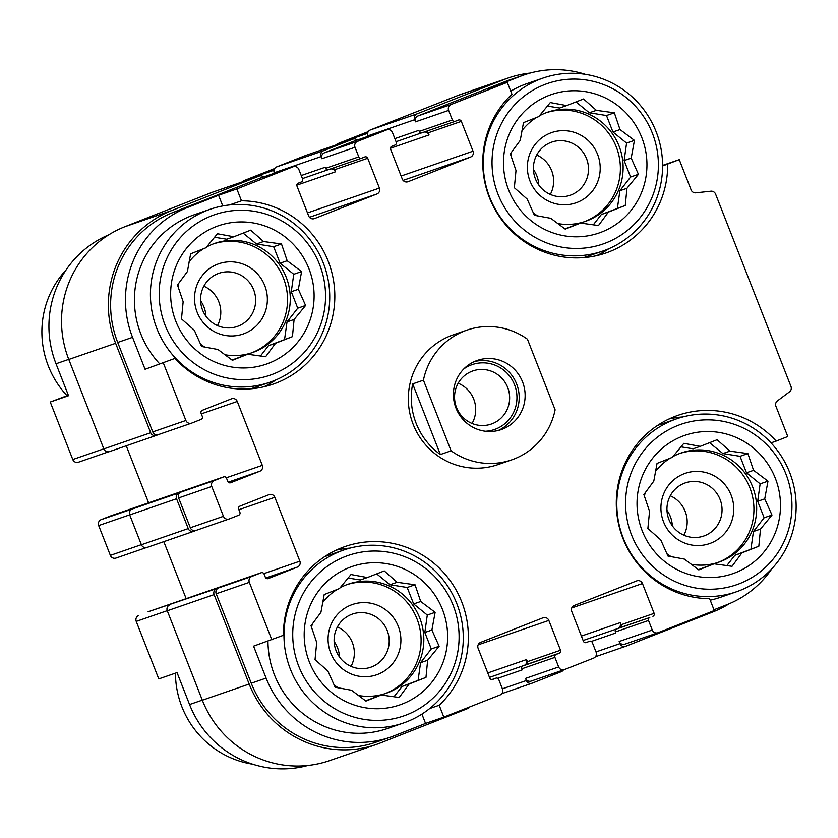 <?xml version="1.0" encoding="UTF-8"?>
<svg xmlns="http://www.w3.org/2000/svg" width="838" height="838" viewBox="0 0 838 838"><rect width="100%" height="100%" fill="white"/><g stroke="black" fill="none" stroke-linecap="round" stroke-linejoin="round"><path stroke-width="1.26" d="M546.313 112.669A57.759 56.46 -109.1 0 1 616.998 148.839A57.759 56.46 -109.1 0 1 584.861 221.494A57.759 56.46 -109.1 0 1 584.013 221.819M557.699 223.557A57.759 56.46 70.9 0 0 585.385 221.368A57.759 56.46 70.9 0 0 587.606 220.551A57.759 56.46 70.9 0 0 619.492 147.195A57.759 56.46 70.9 0 0 547.675 112.177A57.759 56.46 70.9 0 0 545.454 112.994A57.759 56.46 70.9 0 0 539.421 115.801M536.571 117.456A57.759 56.46 70.9 0 0 521.98 130.592M511.609 152.045A57.759 56.46 70.9 0 0 510.876 155.491M533.356 212.978A57.759 56.46 70.9 0 0 537.65 215.911M679.859 453.431A57.759 56.46 -109.1 0 1 750.544 489.612A57.759 56.46 -109.1 0 1 718.407 562.256A57.759 56.46 -109.1 0 1 717.558 562.591M691.245 564.32A57.759 56.46 70.9 0 0 718.931 562.13A57.759 56.46 70.9 0 0 721.151 561.313A57.759 56.46 70.9 0 0 753.037 487.967A57.759 56.46 70.9 0 0 681.221 452.939A57.759 56.46 70.9 0 0 679 453.756A57.759 56.46 70.9 0 0 672.966 456.563M670.107 458.229A57.759 56.46 70.9 0 0 655.525 471.354M645.155 492.817A57.759 56.46 70.9 0 0 644.422 496.264M666.901 553.74A57.759 56.46 70.9 0 0 671.196 556.673M347.005 584.61A57.759 56.46 -109.1 0 1 417.701 620.79A57.759 56.46 -109.1 0 1 385.564 693.435A57.759 56.46 -109.1 0 1 384.705 693.77M358.402 695.498A57.759 56.46 70.9 0 0 386.088 693.309A57.759 56.46 70.9 0 0 388.308 692.492A57.759 56.46 70.9 0 0 420.184 619.146A57.759 56.46 70.9 0 0 348.367 584.117A57.759 56.46 70.9 0 0 346.157 584.934A57.759 56.46 70.9 0 0 340.123 587.742M337.264 589.397A57.759 56.46 70.9 0 0 322.682 602.532M312.312 623.985A57.759 56.46 70.9 0 0 311.579 627.432M334.058 684.918A57.759 56.46 70.9 0 0 338.353 687.851M213.46 243.837A57.759 56.46 -109.1 0 1 284.155 280.018A57.759 56.46 -109.1 0 1 252.018 352.672A57.759 56.46 -109.1 0 1 251.159 352.997M224.856 354.736A57.759 56.46 70.9 0 0 252.542 352.547A57.759 56.46 70.9 0 0 254.762 351.719A57.759 56.46 70.9 0 0 286.638 278.373A57.759 56.46 70.9 0 0 214.821 243.345A57.759 56.46 70.9 0 0 212.611 244.172A57.759 56.46 70.9 0 0 206.577 246.98M203.718 248.635A57.759 56.46 70.9 0 0 189.137 261.77M178.766 283.223A57.759 56.46 70.9 0 0 178.033 286.669M200.512 344.156A57.759 56.46 70.9 0 0 204.807 347.089M602.805 251.054A91.499 89.436 -109.1 0 1 488.386 193.756A91.499 89.436 -109.1 0 1 543.055 78.07A91.499 89.436 -109.1 0 1 656.824 133.556A91.499 89.436 -109.1 0 1 606.314 249.755A91.499 89.436 -109.1 0 1 602.805 251.054L586.81 256.575A91.499 89.436 -109.1 0 1 583.51 257.643M510.74 91.185A91.499 89.436 -109.1 0 1 527.06 83.591L543.055 78.07M608.901 248.687A94.359 92.232 -109.1 0 1 596.708 255.632M585.333 74.341A100.654 98.381 70.9 0 0 524.075 74.949A100.654 98.381 70.9 0 0 520.209 76.373L489.004 88.671L507.283 82.354L451.116 104.499A4.578 4.473 70.9 0 0 448.623 110.396L452.384 119.981A2.284 2.231 70.9 0 0 455.296 121.29L458.417 120.054A2.284 2.231 70.9 0 1 461.329 121.363L473.02 151.186A4.578 4.473 70.9 0 1 470.527 157.083L408.116 181.678A4.578 4.473 70.9 0 1 402.282 179.06L390.602 149.237A2.284 2.231 70.9 0 1 391.849 146.294L394.97 145.058A2.284 2.231 70.9 0 0 396.206 142.114L392.456 132.53A4.578 4.473 70.9 0 0 386.622 129.911L357.501 141.392A4.578 4.473 70.9 0 0 355.008 147.289L358.769 156.874A2.284 2.231 70.9 0 0 361.681 158.183L364.802 156.947A2.284 2.231 70.9 0 1 367.714 158.256L379.405 188.079A4.578 4.473 70.9 0 1 376.911 193.976L314.501 218.571A4.578 4.473 70.9 0 1 308.667 215.953L296.987 186.141A2.284 2.231 70.9 0 1 298.234 183.187L301.355 181.961A2.284 2.231 70.9 0 0 302.602 179.007L298.841 169.423A4.578 4.473 70.9 0 0 293.017 166.804L236.84 188.938L241.501 200.806L229.528 204.943M241.501 200.806A94.359 92.232 -109.1 0 1 333.419 279.913A94.359 92.232 -109.1 0 1 273.167 384.139A94.359 92.232 -109.1 0 1 174.943 358.402L145.079 369.275L132.551 337.337A100.654 98.381 70.9 0 1 187.366 207.552L218.571 195.254L222.751 205.928M276.058 379.855A94.359 92.232 -109.1 0 1 263.865 386.81M269.951 382.222A91.499 89.436 -109.1 0 1 155.543 324.935A91.499 89.436 -109.1 0 1 210.212 209.249A91.499 89.436 -109.1 0 1 323.971 264.735A91.499 89.436 -109.1 0 1 273.471 380.923A91.499 89.436 -109.1 0 1 269.951 382.222L253.956 387.753A91.499 89.436 -109.1 0 1 250.667 388.811M159.566 363.713A91.499 89.436 -109.1 0 1 194.217 214.769L210.212 209.249M68.339 395.222L50.259 402.031L68.538 395.714L56.02 363.765L68.747 359.366M662.586 165.4L679.262 159.649L662.586 165.966M667.666 164.217A94.359 92.232 -109.1 0 1 606.021 252.961A94.359 92.232 -109.1 0 1 496.232 211.574A94.359 92.232 -109.1 0 1 511.934 94.233L507.283 82.354M218.571 195.254L236.84 188.938M174.943 358.402L145.079 369.275M736.34 591.817A91.499 89.436 -109.1 0 1 621.932 534.529A91.499 89.436 -109.1 0 1 676.601 418.832A91.499 89.436 -109.1 0 1 790.37 474.329A91.499 89.436 -109.1 0 1 739.86 590.518A91.499 89.436 -109.1 0 1 736.34 591.817L720.355 597.337A91.499 89.436 -109.1 0 1 710.215 600.176M657.359 425.557A91.499 89.436 -109.1 0 1 660.606 424.363L676.601 418.832M668.986 418.99A94.359 92.232 -109.1 0 1 682.865 416.936M771.913 568.656A100.654 98.381 70.9 0 1 727.206 604.565L713.976 609.771M421.902 714.112L425.557 723.435L394.352 735.733A100.654 98.381 70.9 0 1 390.487 737.168A100.654 98.381 70.9 0 1 266.096 678.099L253.579 646.15L283.454 635.267A94.359 92.232 -109.1 0 1 345.099 546.523A94.359 92.232 -109.1 0 1 454.898 587.909A94.359 92.232 -109.1 0 1 439.185 705.261L443.836 717.129L425.557 723.435M336.132 550.168A94.359 92.232 -109.1 0 1 350.022 548.104M403.497 722.995A91.499 89.436 -109.1 0 1 289.089 665.697A91.499 89.436 -109.1 0 1 343.748 550.011A91.499 89.436 -109.1 0 1 457.517 605.497A91.499 89.436 -109.1 0 1 407.017 721.696A91.499 89.436 -109.1 0 1 403.497 722.995L387.502 728.515A91.499 89.436 -109.1 0 1 267.971 641.185M324.516 556.736A91.499 89.436 -109.1 0 1 327.763 555.542L343.748 550.011M619.764 627.746L617.679 628.563A4.578 4.473 70.9 0 0 620.172 622.665L621.01 624.792A2.284 2.231 70.9 0 1 619.764 627.746L649.775 617.533A2.284 2.231 70.9 0 0 648.528 620.476L652.278 630.061A4.578 4.473 70.9 0 0 658.113 632.68L714.28 610.546L709.629 598.678A94.359 92.232 -109.1 0 1 617.7 519.581A94.359 92.232 -109.1 0 1 677.952 415.344A94.359 92.232 -109.1 0 1 776.177 441.092L787.772 436.514L775.904 406.241A4.578 4.473 70.9 0 1 777.381 400.91L789.511 391.828A4.578 4.473 70.9 0 0 790.978 386.496L715.579 194.091A4.578 4.473 70.9 0 0 710.886 191.19L695.823 192.824A4.578 4.473 70.9 0 1 691.13 189.922L679.262 159.649M776.177 441.092L770.991 442.873M307.923 765.461A100.654 98.381 70.9 0 1 189.566 704.538L177.038 672.589L158.77 678.906L136.227 621.398L167.244 610.682M439.185 705.261L429.695 708.539M524.075 74.949L509.221 80.071A100.654 98.381 70.9 0 0 505.356 81.506L417.984 115.937A4.578 4.473 70.9 0 0 415.491 121.835L448.623 110.396M293.185 166.741L260.063 178.18A4.578 4.473 70.9 0 0 259.885 178.243L172.513 212.674A100.654 98.381 70.9 0 0 117.708 342.459L152.757 431.916A4.578 4.473 70.9 0 0 158.413 434.597L191.546 423.159A4.578 4.473 70.9 0 0 191.713 423.096L201.078 419.398A2.284 2.231 70.9 0 0 202.325 416.455L201.068 413.26A2.284 2.231 70.9 0 1 202.314 410.306L231.445 398.836A4.578 4.473 70.9 0 1 237.269 401.454L262.315 465.341A4.578 4.473 70.9 0 1 259.822 471.239L230.691 482.719A2.284 2.231 70.9 0 1 227.779 481.41L226.532 478.215A2.284 2.231 70.9 0 0 223.61 476.906L214.256 480.593A4.578 4.473 70.9 0 0 211.763 486.49L223.442 516.313A4.578 4.473 70.9 0 0 229.277 518.932L238.641 515.244A2.284 2.231 70.9 0 0 239.888 512.29L238.631 509.095A2.284 2.231 70.9 0 1 239.878 506.152L268.998 494.671A4.578 4.473 70.9 0 1 274.833 497.29L299.868 561.188A4.578 4.473 70.9 0 1 297.375 567.085L268.254 578.566A2.284 2.231 70.9 0 1 265.342 577.256L264.085 574.061A2.284 2.231 70.9 0 0 261.173 572.752L251.809 576.439A4.578 4.473 70.9 0 0 249.326 582.337L271.858 639.844M163.347 362.969L185.889 420.477A4.578 4.473 70.9 0 0 191.546 423.159M148.263 611.75A2.284 2.231 70.9 0 0 148.085 611.803L218.687 587.878A4.578 4.473 70.9 0 0 216.194 593.775L251.253 683.232A100.654 98.381 70.9 0 0 375.644 742.3L390.487 737.168M443.836 717.129L500.003 694.995A4.578 4.473 70.9 0 0 502.496 689.087L498.746 679.503A2.284 2.231 70.9 0 0 495.824 678.193L492.702 679.429A2.284 2.231 70.9 0 1 489.79 678.12L478.11 648.298A4.578 4.473 70.9 0 1 480.603 642.4L543.003 617.805A4.578 4.473 70.9 0 1 548.838 620.424L560.517 650.246A2.284 2.231 70.9 0 1 559.281 653.19L556.16 654.426A2.284 2.231 70.9 0 0 554.913 657.369L558.663 666.954A4.578 4.473 70.9 0 0 564.498 669.572L593.618 658.102A4.578 4.473 70.9 0 0 596.111 652.194L592.351 642.61A2.284 2.231 70.9 0 0 589.439 641.3L586.317 642.537A2.284 2.231 70.9 0 1 583.405 641.227L571.726 611.405A4.578 4.473 70.9 0 1 574.208 605.507L636.618 580.912A4.578 4.473 70.9 0 1 642.453 583.531L654.132 613.353A2.284 2.231 70.9 0 1 652.886 616.297M500.6 463.634A68.632 67.082 -109.1 0 1 497.961 464.608A68.632 67.082 -109.1 0 1 412.16 421.64A68.632 67.082 -109.1 0 1 453.159 334.875L466.86 330.141A68.632 67.082 -109.1 0 1 527.437 339.191L555.123 409.834A68.632 67.082 -109.1 0 1 511.672 459.873A68.632 67.082 -109.1 0 1 451.106 450.823L423.42 380.19A68.632 67.082 -109.1 0 1 464.231 331.115A68.632 67.082 -109.1 0 1 466.86 330.141M530.098 73.084A102.938 100.612 70.9 0 0 508.477 77.913L461.644 94.086A102.938 100.612 70.9 0 0 457.684 95.553L370.312 129.984A4.578 4.473 70.9 0 0 367.83 135.882L368.008 136.332M357.239 140.051A4.578 4.473 70.9 0 0 352.84 139.16L306.006 155.334A4.578 4.473 70.9 0 0 305.828 155.397L276.708 166.877A4.578 4.473 70.9 0 0 274.215 172.775L274.393 173.236M263.635 176.944A4.578 4.473 70.9 0 0 259.225 176.053L212.391 192.227A4.578 4.473 70.9 0 0 212.213 192.29L124.841 226.721A102.938 100.612 70.9 0 0 68.789 359.46L103.839 448.906A4.578 4.473 70.9 0 0 109.495 451.598L156.329 435.414A4.578 4.473 70.9 0 0 156.507 435.351L158.497 434.566M110.7 515.904A2.284 2.231 70.9 0 0 110.522 515.967L101.157 519.654L132.205 509.033A4.578 4.473 70.9 0 0 129.712 514.93L141.402 544.752A4.578 4.473 70.9 0 0 147.059 547.434L193.892 531.261A4.578 4.473 70.9 0 0 194.07 531.198L196.061 530.412M169.768 604.879A4.578 4.473 70.9 0 0 167.275 610.776L202.335 700.222A102.938 100.612 70.9 0 0 329.554 760.632L376.388 744.458A102.938 100.612 70.9 0 0 380.337 742.992L467.709 708.56A4.578 4.473 70.9 0 0 469.762 706.916M394.845 138.637L418.832 130.351L419.251 131.419A2.284 2.231 70.9 0 0 422.163 132.729M301.24 175.53L325.217 167.244L325.636 168.312A2.284 2.231 70.9 0 0 328.548 169.622M190.666 488.292A2.284 2.231 70.9 0 0 190.488 488.345L143.654 504.528A2.284 2.231 70.9 0 1 144.178 504.392M228.219 584.128A2.284 2.231 70.9 0 0 228.041 584.191L181.207 600.364A2.284 2.231 70.9 0 1 181.741 600.228M489.507 677.387L524.064 665.456A4.578 4.473 70.9 0 0 526.557 659.558L527.395 661.685A2.284 2.231 70.9 0 1 526.149 664.639L523.027 665.864A2.284 2.231 70.9 0 0 521.781 668.818L522.2 669.876L497.72 678.33M596.007 651.922L619.984 643.636L619.156 641.499A4.578 4.473 70.9 0 0 624.802 644.192L657.935 632.742M508.477 77.913A102.938 100.612 70.9 0 0 504.528 79.369L417.156 113.811A4.578 4.473 70.9 0 0 414.663 119.708L415.491 121.835M390.445 148.274L429.035 134.939L428.197 132.813A2.284 2.231 70.9 0 0 426.165 131.346M386.8 129.848L353.678 141.287A4.578 4.473 70.9 0 0 353.5 141.35L324.369 152.83A4.578 4.473 70.9 0 0 321.886 158.728L355.008 147.289M352.84 139.16A4.578 4.473 70.9 0 0 352.662 139.223L323.541 150.704A4.578 4.473 70.9 0 0 321.048 156.601L321.886 158.728M296.83 185.167L335.42 171.832L334.592 169.705A2.284 2.231 70.9 0 0 332.56 168.239M126.255 445.806L148.609 502.863M229.099 518.994L195.977 530.444A4.578 4.473 70.9 0 1 190.32 527.751L178.63 497.94A4.578 4.473 70.9 0 1 181.123 492.042L179.049 492.859A4.578 4.473 70.9 0 0 176.556 498.757L188.236 528.579A4.578 4.473 70.9 0 0 193.892 531.261M163.819 541.652L186.172 598.699M564.32 669.646L531.198 681.085A4.578 4.473 70.9 0 1 525.541 678.403L526.369 680.529A4.578 4.473 70.9 0 0 532.203 683.148L561.324 671.667A4.578 4.473 70.9 0 0 563.419 669.95M583.122 640.494L616.642 628.971A2.284 2.231 70.9 0 0 615.396 631.925L615.815 632.983L591.335 641.437M619.984 643.636A4.578 4.473 70.9 0 0 625.818 646.255L713.19 611.824A102.938 100.612 70.9 0 0 729.228 603.737M429.035 134.939A4.578 4.473 70.9 0 0 424.049 132.079M335.42 171.832A4.578 4.473 70.9 0 0 330.434 168.972M259.225 176.053A4.578 4.473 70.9 0 0 259.047 176.116L171.675 210.548A102.938 100.612 70.9 0 0 115.623 343.287L150.683 432.733A4.578 4.473 70.9 0 0 156.329 435.414M216.602 588.695A4.578 4.473 70.9 0 0 214.109 594.603L249.169 684.049A102.938 100.612 70.9 0 0 376.388 744.458M368.27 131.629L338.018 143.549A4.578 4.473 70.9 0 0 336.195 144.901M273.534 168.972L273.712 168.909A4.578 4.473 70.9 0 0 273.534 168.972L244.413 180.453A4.578 4.473 70.9 0 0 242.58 181.794M108.804 234.808A100.654 98.381 70.9 0 0 56.02 363.765M50.259 402.031L72.791 459.528A4.578 4.473 70.9 0 0 78.447 462.22L108.605 451.797M101.157 519.654A4.578 4.473 70.9 0 0 98.675 525.552L110.354 555.374A4.578 4.473 70.9 0 0 116.011 558.056L146.168 547.643M138.72 615.501A4.578 4.473 70.9 0 0 136.227 621.398M406.891 714.762A84.9 82.983 -109.1 0 1 293.562 622.54A84.9 82.983 -109.1 0 1 427.286 569.84A84.9 82.983 -109.1 0 1 406.891 714.762M402.617 703.868A73.199 71.555 -109.1 0 1 304.906 624.362A73.199 71.555 -109.1 0 1 420.205 578.922A73.199 71.555 -109.1 0 1 402.617 703.868M327.878 671.039L335.127 687.233L351.499 690.25L365.923 701.081L381.227 695.006L399.181 697.478L409.101 684.028L425.976 677.408L427.642 660.25L439.133 646.245L431.895 630.04L435.132 612.337L420.707 601.506L415.04 584.767L397.097 582.284L384.244 570.919L367.369 577.539L350.986 574.522L339.495 588.517L324.191 594.592L320.944 612.295L311.024 625.756L316.701 642.505L315.036 659.663L327.878 671.039M378.053 674.265A37.176 36.338 -109.1 0 1 328.433 633.895A37.176 36.338 -109.1 0 1 386.978 610.818A37.176 36.338 -109.1 0 1 378.053 674.265M371.904 666.818A28.125 27.486 -109.1 0 1 370.825 667.216A28.125 27.486 -109.1 0 1 335.671 649.618A28.125 27.486 -109.1 0 1 352.463 614.065A28.125 27.486 -109.1 0 1 387.428 631.108A28.125 27.486 -109.1 0 1 371.904 666.818M337.41 626.95A28.125 27.486 -109.1 0 1 351.028 666.367M739.734 583.583A84.9 82.983 -109.1 0 1 626.405 491.372A84.9 82.983 -109.1 0 1 760.129 438.662A84.9 82.983 -109.1 0 1 739.734 583.583M735.471 572.689A73.199 71.555 -109.1 0 1 637.749 493.184A73.199 71.555 -109.1 0 1 753.058 447.743A73.199 71.555 -109.1 0 1 735.471 572.689M660.732 539.861L667.97 556.065L684.342 559.082L698.766 569.903L714.07 563.827L732.024 566.31L741.944 552.85L758.819 546.24L760.495 529.071L771.987 515.066L764.738 498.861L767.985 481.159L753.561 470.328L747.894 453.588L729.94 451.116L717.087 439.741L700.212 446.361L683.839 443.344L672.338 457.339L657.034 463.414L653.797 481.117L643.877 494.577L649.544 511.327L647.879 528.495L660.732 539.861M710.896 543.097A37.176 36.338 -109.1 0 1 661.276 502.716A37.176 36.338 -109.1 0 1 719.832 479.64A37.176 36.338 -109.1 0 1 710.896 543.097M704.758 535.65A28.125 27.486 -109.1 0 1 703.679 536.048A28.125 27.486 -109.1 0 1 668.515 518.439A28.125 27.486 -109.1 0 1 685.316 482.887A28.125 27.486 -109.1 0 1 720.271 499.94A28.125 27.486 -109.1 0 1 704.758 535.65M670.253 495.771A28.125 27.486 -109.1 0 1 683.871 535.189M252.699 764.204A91.499 89.436 -109.1 0 1 175.446 673.144M334.121 641.489A28.125 27.486 -109.1 0 1 339.463 656.961M666.964 510.311A28.125 27.486 -109.1 0 1 672.317 525.782M273.345 373.989A84.9 82.983 -109.1 0 1 160.016 281.778A84.9 82.983 -109.1 0 1 293.74 229.078A84.9 82.983 -109.1 0 1 273.345 373.989M269.071 363.105A73.199 71.555 -109.1 0 1 171.361 283.59A73.199 71.555 -109.1 0 1 286.659 238.149A73.199 71.555 -109.1 0 1 269.071 363.105M606.188 242.811A84.9 82.983 -109.1 0 1 492.859 150.599A84.9 82.983 -109.1 0 1 626.583 97.899A84.9 82.983 -109.1 0 1 606.188 242.811M601.925 231.927A73.199 71.555 -109.1 0 1 504.204 152.411A73.199 71.555 -109.1 0 1 619.512 106.971A73.199 71.555 -109.1 0 1 601.925 231.927M67.03 395.672A91.499 89.436 -109.1 0 1 66.118 269.888M194.332 330.266L201.581 346.471L217.953 349.488L232.377 360.309L247.681 354.244L265.636 356.716L275.555 343.255L292.431 336.646L294.096 319.477L305.598 305.482L298.349 289.278L301.596 271.564L287.172 260.744L281.495 243.994L263.551 241.522L250.698 230.157L233.823 236.766L217.44 233.75L205.949 247.755L190.645 253.82L187.408 271.533L177.488 284.983L183.155 301.732L181.49 318.901L194.332 330.266M244.507 333.503A37.176 36.338 -109.1 0 1 194.887 293.122A37.176 36.338 -109.1 0 1 253.432 270.046A37.176 36.338 -109.1 0 1 244.507 333.503M238.359 326.055A28.125 27.486 -109.1 0 1 237.28 326.453A28.125 27.486 -109.1 0 1 202.126 308.845A28.125 27.486 -109.1 0 1 218.928 273.293A28.125 27.486 -109.1 0 1 253.883 290.346A28.125 27.486 -109.1 0 1 238.359 326.055M203.864 286.187A28.125 27.486 -109.1 0 1 217.482 325.605M527.186 199.088L534.424 215.293L550.796 218.309L565.231 229.13L580.525 223.065L598.479 225.537L608.398 212.077L625.274 205.467L626.95 188.299L638.441 174.304L631.192 158.099L634.439 140.386L620.015 129.565L614.348 112.816L596.394 110.344L583.541 98.978L566.666 105.588L550.294 102.571L538.792 116.576L523.488 122.641L520.251 140.355L510.332 153.815L515.999 170.554L514.333 187.722L527.186 199.088M577.351 202.325A37.176 36.338 -109.1 0 1 527.731 161.954A37.176 36.338 -109.1 0 1 586.286 138.878A37.176 36.338 -109.1 0 1 577.351 202.325M571.212 194.877A28.125 27.486 -109.1 0 1 570.133 195.275A28.125 27.486 -109.1 0 1 534.969 177.666A28.125 27.486 -109.1 0 1 551.771 142.114A28.125 27.486 -109.1 0 1 586.736 159.168A28.125 27.486 -109.1 0 1 571.212 194.877M536.718 155.009A28.125 27.486 -109.1 0 1 550.325 194.426M200.575 300.727A28.125 27.486 -109.1 0 1 205.918 316.188M533.429 169.548A28.125 27.486 -109.1 0 1 538.771 185.02M232.042 360.057L247.681 354.244M260.429 356.024L268.485 345.696L275.555 343.255M268.485 345.696L292.431 336.646M284.574 339.359L287.025 321.918L294.096 319.477M287.025 321.918L297.741 308.195L305.598 305.482M297.741 308.195L291.278 291.718L298.349 289.278M291.278 291.718L293.74 274.277L301.596 271.564M293.74 274.277L280.101 263.184L287.172 260.744M280.101 263.184L273.638 246.707L281.495 243.994M273.638 246.707L256.48 243.963L263.551 241.522M256.48 243.963L243.146 233.111M214.538 237.259L226.752 239.207L233.823 236.766M365.588 700.83L381.227 695.006M393.975 696.787L402.031 686.469L409.101 684.028M402.031 686.469L425.976 677.408M418.12 680.121L420.571 662.69L427.642 660.25M420.571 662.69L431.287 648.958L439.133 646.245M431.287 648.958L424.824 632.481L431.895 630.04M424.824 632.481L427.286 615.05L435.132 612.337M427.286 615.05L413.647 603.947L420.707 601.506M413.647 603.947L407.184 587.48L415.04 584.767M407.184 587.48L390.026 584.735L397.097 582.284M390.026 584.735L376.691 573.883M348.084 578.021L360.298 579.98L367.369 577.539M698.431 569.651L714.07 563.827M726.829 565.608L734.874 555.29L741.944 552.85M734.874 555.29L758.819 546.24M750.963 548.953L753.425 531.512L760.495 529.071M753.425 531.512L764.13 517.779L771.987 515.066M764.13 517.779L757.678 501.302L764.738 498.861M757.678 501.302L760.129 483.872L767.985 481.159M760.129 483.872L746.49 472.779L753.561 470.328M746.49 472.779L740.038 456.301L747.894 453.588M740.038 456.301L722.869 453.557L729.94 451.116M722.869 453.557L709.535 442.705M680.927 446.843L693.141 448.801L700.212 446.361M564.885 228.889L580.525 223.065M593.283 224.846L601.328 214.518L608.398 212.077M601.328 214.518L625.274 205.467M617.428 208.18L619.879 190.739L626.95 188.299M619.879 190.739L630.585 177.017L638.441 174.304M630.585 177.017L624.132 160.54L631.192 158.099M624.132 160.54L626.583 143.099L634.439 140.386M626.583 143.099L612.945 132.006L620.015 129.565M612.945 132.006L606.492 115.529L614.348 112.816M606.492 115.529L589.324 112.784L596.394 110.344M589.324 112.784L575.989 101.932M547.382 106.08L559.595 108.029L566.666 105.588M522.556 381.887A36.6 35.772 -109.1 0 1 501.218 429.601A36.6 35.772 -109.1 0 1 455.453 406.692A36.6 35.772 -109.1 0 1 477.325 360.413A36.6 35.772 -109.1 0 1 522.556 381.887M451.106 450.823L440.369 454.531A68.632 67.082 -109.1 0 1 412.684 383.898L423.42 380.19M440.369 454.531L412.684 383.898M474.392 361.576A36.6 35.772 -109.1 0 1 516.617 383.94A36.6 35.772 -109.1 0 1 498.201 430.491M463.875 368.867A34.316 33.541 -109.1 0 1 514.532 384.757A34.316 33.541 -109.1 0 1 485.422 431.256M507.66 387.407A28.125 27.486 -109.1 0 1 491.267 424.07A28.125 27.486 -109.1 0 1 456.113 406.461A28.125 27.486 -109.1 0 1 472.915 370.909A28.125 27.486 -109.1 0 1 507.66 387.407M458.166 383.228A28.125 27.486 -109.1 0 1 473.721 399.129A28.125 27.486 -109.1 0 1 472.066 423.473M505.356 81.506L520.209 76.373M417.984 115.937L451.116 104.499M259.885 178.243L293.017 166.804M172.513 212.674L187.366 207.552M117.708 342.459L132.551 337.337M152.757 431.916L185.889 420.477M216.194 593.775L249.326 582.337M251.253 683.232L266.096 678.099M619.156 641.499L652.278 630.061M367.83 135.882L414.663 119.708M419.251 131.419L452.384 119.981M428.197 132.813L461.329 121.363M401.098 176.022L473.02 151.186M403.078 180.38L470.527 157.083M353.5 141.35L386.622 129.911M324.369 152.83L357.501 141.392M274.215 172.775L321.048 156.601M325.636 168.312L358.769 156.874M334.592 169.705L367.714 158.256M307.483 212.915L379.405 188.079M309.463 217.272L376.911 193.976M201.309 413.867L237.269 401.454M226.302 477.786L262.315 465.341M228.24 482.154L259.822 471.239M190.488 488.345L223.61 476.906M110.522 515.967L143.654 504.528M132.205 509.033L179.049 492.859M181.123 492.042L214.256 480.593M178.63 497.94L211.763 486.49M190.32 527.751L223.442 516.313M238.872 509.714L274.833 497.29M263.865 573.621L299.868 561.188M265.803 577.99L297.375 567.085M228.041 584.191L261.173 572.752M148.085 611.803L181.207 600.364M218.687 587.878L251.809 576.439M491.833 679.576L495.824 678.193M478.131 644.851L548.838 620.424M487.768 672.956L526.557 659.558M527.395 661.685L560.517 650.246M526.149 664.639L559.281 653.19M523.027 665.864L556.16 654.426M521.781 668.818L554.913 657.369M502.391 688.815L526.369 680.529M525.541 678.403L558.663 666.954M571.746 607.959L642.453 583.531M581.383 636.063L620.172 622.665M621.01 624.792L654.132 613.353M616.642 628.971L649.775 617.533M615.396 631.925L648.528 620.476M457.684 95.553L504.528 79.369M370.312 129.984L417.156 113.811M305.828 155.397L352.662 139.223M276.708 166.877L323.541 150.704M212.213 192.29L259.047 176.116M124.841 226.721L171.675 210.548M68.789 359.46L115.623 343.287M103.839 448.906L150.683 432.733M129.712 514.93L176.556 498.757M141.402 544.752L188.236 528.579M167.275 610.776L214.109 594.603M202.335 700.222L249.169 684.049M338.018 143.549L367.578 133.347M244.413 180.453L273.963 170.24M72.791 459.528L103.807 448.822M98.675 525.552L129.68 514.846M110.354 555.374L141.371 544.658M189.566 704.538L202.293 700.139M422.08 132.76L455.202 121.321M328.465 169.653L361.597 158.214M190.572 488.313L223.704 476.874M228.135 584.159L261.257 572.71M491.822 679.576L495.918 678.162M396.049 141.706L421.64 132.865M302.434 178.599L328.025 169.758M142.743 504.885L189.514 488.732M180.306 600.731L227.067 584.578M501.836 693.644L532.025 683.211M595.441 656.751L625.64 646.318M110.606 515.936L143.738 504.497M148.169 611.771L181.301 600.333M511.672 459.873L497.961 464.608"/></g></svg>
